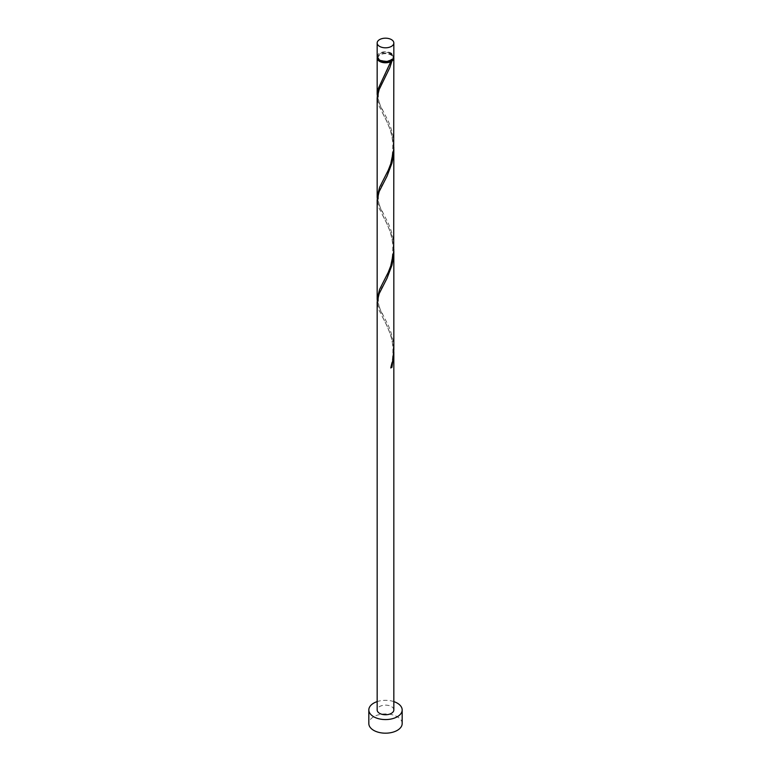 <?xml version="1.0" encoding="UTF-8"?>
<svg xmlns="http://www.w3.org/2000/svg" width="771" height="771" viewBox="0 0 771 771"><rect width="100%" height="100%" fill="white"/><g stroke="black" fill="none" stroke-linecap="round" stroke-linejoin="round"><path stroke-width="0.58" stroke-dasharray="3.85 2.89" d="M377.164 56.611A8.336 4.809 180 0 1 382.31 52.158A8.336 4.809 180 0 1 391.398 53.209A8.336 4.809 180 0 1 393.836 56.611M390.801 53.546A7.498 4.327 180 0 1 392.998 56.611A7.498 4.327 180 0 1 388.372 60.61A7.498 4.327 180 0 1 380.199 59.666A7.498 4.327 180 0 1 378.002 56.611A7.498 4.327 180 0 1 382.628 52.601A7.498 4.327 180 0 1 390.801 53.546M378.175 58.904A7.498 4.327 180 0 1 378.002 57.97A7.498 4.327 180 0 1 382.628 53.97A7.498 4.327 180 0 1 390.801 54.905A7.498 4.327 180 0 1 392.998 57.97A7.498 4.327 180 0 1 392.825 58.904M402.173 723.555A16.673 9.628 0 0 0 397.287 716.751A16.673 9.628 0 0 0 379.12 714.669A16.673 9.628 0 0 0 368.827 723.555M393.808 249.38L391.398 234.847L386.84 223.359L379.043 208.045L377.164 199.959M393.836 709.946A8.336 4.809 0 0 0 391.398 706.544A8.336 4.809 0 0 0 382.31 705.504A8.336 4.809 0 0 0 377.164 709.946M393.808 351.47L391.398 336.927L386.84 325.439L379.043 310.135L377.164 302.039M377.25 300.42L380.228 309.45L388.449 325.69L390.936 332.214L392.767 339.182L393.836 349.832M377.25 96.25L380.228 105.28L388.449 121.519L390.936 128.053L392.767 135.012L393.836 145.661M377.25 57.285A8.336 4.809 180 0 1 382.869 53.401A8.336 4.809 180 0 1 391.398 54.568A8.336 4.809 180 0 1 393.75 57.285M393.808 147.3L391.398 132.757L386.84 121.278L379.043 105.964L377.164 97.869M377.25 198.34L380.228 207.37L388.449 223.609L390.936 230.134L392.767 237.102L393.836 247.751M393.836 701.61A16.673 9.628 0 0 0 377.164 701.61M390.772 367.95L391.022 367.189M392.998 56.611L392.998 57.97M378.002 56.611L378.002 57.97M382.647 317.373C384.276 320.389 388.863 328.966 390.618 335.53C392.931 342.122 393.499 350.304 392.304 360.096L390.569 367.545M383.438 285.241C375.525 295.091 377.973 308.708 383.438 315.59M382.647 215.292L386.811 223.494C388.613 228.071 390.897 231.03 392.747 244.234C393.374 270.592 384.209 278.264 382.618 283.526M383.438 183.151C375.525 193.01 377.973 206.628 383.438 213.5M382.647 113.212L386.811 121.413C388.613 125.991 390.897 128.94 392.747 142.143C393.374 168.502 384.209 176.183 382.618 181.445M383.438 81.071C375.525 90.92 377.973 104.538 383.438 111.419M390.569 61.285C388.921 67.347 384.941 75.076 382.618 79.355"/><path stroke-width="1.16" d="M379.602 46.395A8.336 4.809 0 0 0 388.69 47.445A8.336 4.809 0 0 0 393.836 42.993A8.336 4.809 0 0 0 391.398 39.591A8.336 4.809 0 0 0 382.31 38.55A8.336 4.809 0 0 0 377.164 42.993A8.336 4.809 0 0 0 379.602 46.395M393.836 42.993L393.836 56.611A8.336 4.809 180 0 1 388.69 61.054A8.336 4.809 180 0 1 379.602 60.013A8.336 4.809 180 0 1 377.164 56.611L377.164 42.993M392.825 58.904A7.498 4.327 180 0 1 390.801 61.034A7.498 4.327 180 0 1 380.199 61.034A7.498 4.327 180 0 1 378.175 58.904M377.164 701.61A16.673 9.628 0 0 0 368.827 709.946A16.673 9.628 0 0 0 373.713 716.751A16.673 9.628 0 0 0 391.88 718.842A16.673 9.628 0 0 0 402.173 709.946A16.673 9.628 0 0 0 397.287 703.142A16.673 9.628 0 0 0 393.836 701.61M368.827 709.946L368.827 723.555A16.673 9.628 0 0 0 373.713 730.368A16.673 9.628 0 0 0 391.88 732.45A16.673 9.628 0 0 0 402.173 723.555L402.173 709.946M391.022 367.189L391.957 367.266L393.836 353.079L393.836 709.946A8.336 4.809 0 0 1 388.69 714.389A8.336 4.809 0 0 1 379.602 713.348A8.336 4.809 0 0 1 377.164 709.946L377.164 301.895L379.187 293.635L387.052 278.206L391.957 265.185L393.364 258.054L393.808 249.38M393.836 353.079L393.808 351.47M391.957 367.266A8.336 4.809 180 0 1 390.772 367.95L392.661 361.011L393.836 349.832L393.836 250.999M393.75 57.285A8.336 4.809 180 0 1 393.836 57.97L393.692 149.603L390.772 163.78L388.247 170.266L379.602 187.343L377.164 196.711L377.164 97.734L379.187 89.465L389.76 67.781L391.957 61.015L390.801 61.034L390.772 61.69A8.336 4.809 180 0 1 379.602 61.372A8.336 4.809 180 0 1 377.164 57.97A8.336 4.809 180 0 1 377.25 57.285M390.772 61.69L378.233 88.675L377.25 96.25M393.836 57.97A8.336 4.809 180 0 1 391.957 61.015M393.836 148.919L393.692 251.693L390.772 265.86L388.247 272.356L379.602 289.433L377.164 298.791L377.164 199.814L379.187 191.545L387.052 176.125L391.957 163.095L393.364 155.973L393.808 147.3M377.164 196.711L377.25 198.34M377.164 298.791L377.25 300.42M377.164 57.97L377.164 94.621"/></g></svg>
